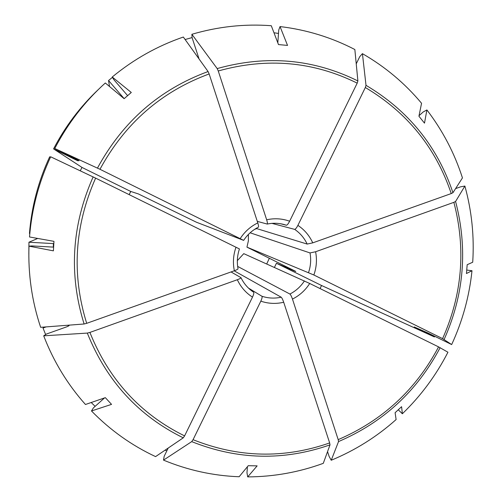 <?xml version="1.0" encoding="UTF-8"?>
<svg xmlns="http://www.w3.org/2000/svg" width="502" height="502" viewBox="0 0 502 502"><rect width="100%" height="100%" fill="white"/><g stroke="black" fill="none" stroke-linecap="round" stroke-linejoin="round"><path stroke-width="0.75" d="M455.584 188.601L460.579 186.832L464.883 186.06L455.584 201.478L453.877 202.337L315.595 251.759L310.016 252.933L250.134 232.796M466.772 270.07L471.999 270.722C469.301 296.462 462.518 321.073 451.662 344.567L442.588 338.624L313.857 274.996L246.953 247.147L248.371 240.885L248.383 234.472M295.728 271.394L246.953 247.147M451.662 344.567L428.093 333.058L414.257 326.965L434.393 336.936L434.694 336.277M398.299 409.801L402.353 413.767C420.952 395.783 436.144 375.264 447.935 352.228L438.566 346.882L309.709 283.473L243.771 253.648L237.346 260.651M402.353 413.767L401.6 406.689L395.105 412.713L396.109 419.559C376.789 436.784 355.159 450.35 331.226 460.252L338.543 441.572L338.191 439.639L292.465 299.079C291.524 296.387 290.677 294.705 289.918 294.046L237.653 266.418M247.411 466.716L246.978 472.79L247.706 476.9C273.741 476.762 298.935 472.244 323.282 463.34L330.009 444.866L329.651 442.94L283.705 302.26C282.764 299.562 281.923 297.874 281.189 297.203L234.177 270.829M247.706 476.9L257.137 465.869L248.252 465.699L239.14 476.749C213.074 475.758 187.867 470.211 163.508 460.121L191.714 441.628L193.057 439.696L260.827 301.156C262.013 298.552 262.383 296.92 261.95 296.262L248.49 288.117M104.516 397.923L93.397 407.9L91.483 410.969C110.271 430.208 131.631 445.418 155.576 456.613L183.261 437.838L184.598 435.899L252.493 297.128C253.686 294.523 254.075 292.892 253.661 292.246C248.151 288.587 243.928 283.73 240.979 277.675L231.058 271.94M91.483 410.969L111.544 404.367L105.326 397.647L85.459 404.493C67.506 384.369 53.588 361.478 43.699 335.825L87.31 333.083L89.896 332.424L237.32 279.733C239.749 278.823 240.966 278.133 240.979 277.675M53.595 247.122L31.996 245.924L28.991 246.149C28.012 274.117 31.902 301.169 40.643 327.317L84.104 323.997L86.689 323.332L234.352 270.766C236.718 269.881 237.948 269.216 238.036 268.771C236.768 262.075 237.239 255.468 239.441 248.936M28.991 246.149L53.4 250.849L53.959 241.349L29.518 236.975C31.751 209.045 38.805 182.314 50.671 156.793L95.618 178.122L239.435 248.936M127.615 95.637L113.828 79.642L112.235 77.001L131.292 92.475L124.132 98.687L105.307 82.993C84.6 101.711 67.745 123.548 54.749 148.504L79.084 160.665L77.641 160.734L53.57 148.893C65.178 126.586 80.05 106.844 98.197 89.676M54.749 148.504L99.967 169.281L243.627 240.37L196.433 222.229L138.383 193.935L130.727 191.45L129.252 194.45L130.796 191.482M112.235 77.001C133.727 59.274 157.427 45.946 183.337 37.035L208.079 71.541L209.146 73.951L257.79 222.901C258.543 225.354 258.743 226.772 258.404 227.155C252.362 230.23 247.436 234.635 243.633 240.376M198.861 58.326L192.097 37.669L191.889 34.293C218.1 26.587 244.562 23.726 271.287 25.721L278.478 44.571L287.546 45.412L280.034 26.568C306.559 29.756 331.502 37.405 354.851 49.522L357.888 80.947L357.198 83.137L289.635 221.219C288.305 223.76 287.244 225.103 286.441 225.241L280.605 223.748M191.889 34.293L217.184 68.573L218.257 70.977L266.669 219.788C267.434 222.311 267.616 223.735 267.215 224.061L257.288 221.369M356.238 63.848L359.758 56.644L362.431 53.658C385.172 66.766 404.882 83.301 421.554 103.274L418.932 116.226L424.491 123.141L426.901 109.944C442.682 130.583 454.53 153.235 462.449 177.903L452.948 192.718L451.242 193.565L312.746 242.861L307.168 244.066L256.102 228.41M362.431 53.658L366.008 85.327L365.33 87.517L297.899 225.373C296.563 227.914 295.49 229.245 294.674 229.37L271.933 223.371M419.038 115.698L423.186 111.971L426.901 109.944M256.735 228.605L254.583 229.364M471.999 270.722L466.446 273.527L467.186 264.698L472.715 262.239C474.377 236.411 471.767 211.016 464.883 186.06M320.075 288.575L321.537 285.494L276.445 263.274L274.418 267.428M276.445 263.274L275.021 266.185M29.819 233.493L29.455 233.474C31.595 206.755 38.334 181.197 49.679 156.793L50.482 157.189M130.727 191.45L81.977 167.423L80.264 170.812M124.176 98.649L108.539 80.521L109.518 86.501M277.819 42.833L278.735 30.045L280.034 26.568M108.539 80.521L112.448 77.352M185.125 39.526L192.097 37.587M273.973 32.762L278.491 33.439M356.125 62.7L356.64 63.02M321.537 285.494L434.393 336.936M327.549 451.618L329.13 456.45L331.226 460.252M166.84 450.834L165.07 450.175M95.129 406.344L91.201 402.516M168.201 448.054L164.185 456.255L163.508 460.121M46.19 326.89L43.015 328.019L45.632 334.564M28.827 254.225L28.953 242.221L37.719 238.444M69.025 325.152L69.107 325.616L67.004 326.727L46.448 334.037L43.699 335.825M53.306 247.103L53.407 243.595L28.953 242.221M81.977 167.423L53.57 148.893M295.678 271.507L276.407 263.249M266.713 263.964L269.354 258.241M455.584 201.478C467.908 248.722 464.099 294.705 444.138 339.427M453.877 202.337C466.051 249.011 462.292 294.442 442.588 338.624M308.561 272.479C310.732 266.06 311.221 259.547 310.016 252.933M313.857 274.996C316.549 267.378 317.132 259.634 315.595 251.759M440.128 347.666C417.25 390.97 383.39 422.27 338.543 441.572M438.566 346.882C415.951 389.659 382.493 420.582 338.191 439.639M289.918 294.046C295.873 290.953 300.704 286.579 304.432 280.925M292.465 299.079C299.612 295.477 305.36 290.275 309.709 283.473M330.009 444.866C283.762 461.018 237.659 459.939 191.714 441.628M329.651 442.94C283.956 458.866 238.425 457.786 193.057 439.696M261.95 296.262C268.256 298.32 274.669 298.634 281.189 297.203M260.827 301.156C268.325 303.704 275.949 304.074 283.705 302.26M183.261 437.838C138.533 415.863 106.549 380.943 87.31 333.083M184.598 435.899C140.447 414.163 108.878 379.675 89.896 332.424M237.32 279.733C240.759 287.031 245.817 292.829 252.493 297.128M68.416 326.124L68.04 325.227M84.104 323.997C68.674 274.374 71.686 225.348 93.134 176.911M86.689 323.332C71.485 274.337 74.465 225.938 95.618 178.122M77.641 160.734L77.979 160.082M97.476 168.076C122.745 121.566 159.617 89.387 208.079 71.541M99.967 169.281C124.923 123.373 161.311 91.596 209.146 73.951M217.184 68.573C266.531 54.8 313.43 58.922 357.888 80.947M218.257 70.977C266.97 57.372 313.286 61.426 357.198 83.137M286.441 225.241L283.536 224.369C278.177 223.02 272.762 222.907 267.29 224.024M366.008 85.327C408.352 110.509 437.33 146.302 452.948 192.718M365.33 87.517C407.153 112.379 435.786 147.726 451.242 193.565M312.746 242.861C309.433 235.601 304.482 229.772 297.899 225.373M307.168 244.066C304.312 238.023 300.146 233.123 294.674 229.37M75.576 159.755L75.934 159.071M236.003 247.204C233.273 254.947 232.721 262.803 234.352 270.766M257.79 222.901C250.517 226.465 244.662 231.698 240.213 238.601M289.635 221.219C282.174 218.546 274.519 218.069 266.669 219.788M267.215 224.061C272.718 222.913 278.158 223.013 283.536 224.369"/></g></svg>
